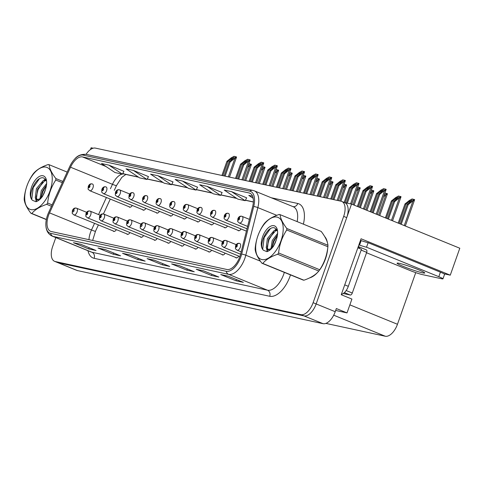 <?xml version="1.0" encoding="UTF-8"?>
<svg xmlns="http://www.w3.org/2000/svg" width="484" height="484" viewBox="0 0 484 484"><rect width="100%" height="100%" fill="white"/><g stroke="black" fill="none" stroke-linecap="round" stroke-linejoin="round"><path stroke-width="0.73" d="M335.672 310.45L347.016 312.906L351.916 299.076L341.238 294.72L361.052 238.775L450.265 275.166L459.8 248.232L351.529 204.066L344.644 202.602M55.805 237.596L52.689 246.392A14.423 7.454 -67.8 0 0 54.607 261.342L76.72 270.362A14.423 7.454 -67.8 0 0 77.367 270.562L323.058 323.675A14.423 7.454 -67.8 0 0 335.224 311.714L336.344 308.55L347.016 312.906M77.367 270.562L58.304 262.788A14.423 7.454 -67.8 0 1 57.656 262.588A14.423 7.454 -67.8 0 0 58.304 262.788L303.994 315.901A14.423 7.454 -67.8 0 0 316.161 303.934L351.529 204.066M93.164 148.207L91.107 147.765L90.478 149.544M169.775 215.525A3.848 1.984 -67.8 0 0 170.326 216.009A3.848 1.984 -67.8 0 0 173.078 214.261M196.976 221.406A3.848 1.984 -67.8 0 0 197.526 221.89A3.848 1.984 -67.8 0 0 200.279 220.141M156.175 212.585A3.848 1.984 -67.8 0 0 156.725 213.069A3.848 1.984 -67.8 0 0 159.478 211.32M142.574 209.645A3.848 1.984 -67.8 0 0 143.125 210.129A3.848 1.984 -67.8 0 0 145.878 208.38M210.576 224.346A3.848 1.984 -67.8 0 0 211.127 224.83A3.848 1.984 -67.8 0 0 213.88 223.082M224.177 227.286A3.848 1.984 -67.8 0 0 224.727 227.764A3.848 1.984 -67.8 0 0 227.48 226.022M237.777 230.227A3.848 1.984 -67.8 0 0 238.328 230.705A3.848 1.984 -67.8 0 0 241.08 228.962M183.376 218.466A3.848 1.984 -67.8 0 0 183.926 218.949A3.848 1.984 -67.8 0 0 186.679 217.201M167.488 242.659A3.848 1.984 -67.8 0 0 168.039 243.143A3.848 1.984 -67.8 0 0 170.785 241.401M153.888 239.719A3.848 1.984 -67.8 0 0 154.438 240.203A3.848 1.984 -67.8 0 0 157.185 238.461M140.287 236.779A3.848 1.984 -67.8 0 0 140.838 237.263A3.848 1.984 -67.8 0 0 143.585 235.52M194.689 248.54A3.848 1.984 -67.8 0 0 195.233 249.024A3.848 1.984 -67.8 0 0 197.986 247.282M126.687 233.839A3.848 1.984 -67.8 0 0 127.238 234.323A3.848 1.984 -67.8 0 0 129.984 232.58M208.289 251.48A3.848 1.984 -67.8 0 0 208.834 251.964A3.848 1.984 -67.8 0 0 211.587 250.222M221.89 254.421A3.848 1.984 -67.8 0 0 222.434 254.905A3.848 1.984 -67.8 0 0 225.187 253.162M235.49 257.361A3.848 1.984 -67.8 0 0 236.035 257.845A3.848 1.984 -67.8 0 0 238.787 256.103M181.089 245.6A3.848 1.984 -67.8 0 0 181.633 246.084A3.848 1.984 -67.8 0 0 184.386 244.341M128.974 206.704A3.848 1.984 -67.8 0 0 129.524 207.188A3.848 1.984 -67.8 0 0 132.277 205.44M113.087 230.898A3.848 1.984 -67.8 0 0 113.637 231.382A3.848 1.984 -67.8 0 0 116.384 229.64M415.744 272.631L397.461 324.268A14.423 7.454 112.2 0 1 385.294 336.235L325.895 323.397M450.265 275.166L443.955 273.799M319.289 270.405A23.081 11.925 -67.8 0 0 325.448 258.898A23.081 11.925 -67.8 0 0 327.674 248.467M327.378 242.52A23.081 11.925 -67.8 0 0 324.746 236.646M239.822 256.72A15.385 7.95 112.2 0 1 226.845 269.479L51.268 231.521A15.385 7.95 112.2 0 1 50.578 231.31A15.385 7.95 112.2 0 1 49.543 212.881L70.525 167.21A15.385 7.95 112.2 0 1 82.492 156.931L249.133 192.959A15.385 7.95 112.2 0 1 249.829 193.17A15.385 7.95 112.2 0 1 252.642 206.577L240.59 254.185A15.385 7.95 112.2 0 1 239.822 256.72M240.802 256.931A17.309 8.942 -67.8 0 0 241.667 254.076L253.719 206.474A17.309 8.942 -67.8 0 0 249.774 191.15L83.133 155.122A17.309 8.942 -67.8 0 0 74.596 159.151A17.309 8.942 -67.8 0 0 69.666 166.684L48.684 212.355A17.309 8.942 -67.8 0 0 45.847 223.868A17.309 8.942 -67.8 0 0 50.626 233.33L226.203 271.288A17.309 8.942 -67.8 0 0 240.802 256.931M54.607 261.342A14.423 7.454 -67.8 0 0 55.255 261.541L58.304 262.788L303.994 315.901A14.423 7.454 -67.8 0 0 316.161 303.934L346.726 217.625A14.423 7.454 -67.8 0 0 344.808 202.675L341.758 201.429A14.423 7.454 -67.8 0 0 341.111 201.229L95.421 148.11A14.423 7.454 -67.8 0 0 86.073 154.348M73.913 242.847L73.998 242.865A3.848 3.279 -77.8 0 1 73.913 242.847A3.848 3.279 -77.8 0 1 73.447 242.702L88.699 248.921L96.062 250.518L80.81 244.293L73.447 242.702M89.135 247.687L88.699 248.921M105.585 249.696L98.542 248.171A3.848 3.279 -77.8 0 1 98.464 248.153A3.848 3.279 -77.8 0 1 97.998 248.008L113.244 254.233L120.613 255.824L105.361 249.605L97.998 248.008M113.686 252.999L113.244 254.233M123.015 253.465L130.135 255.001L123.093 253.477A3.848 3.279 -77.8 0 1 123.015 253.465A3.848 3.279 -77.8 0 1 122.543 253.32L137.795 259.539L145.158 261.13L129.912 254.911L122.543 253.32M138.23 258.305L137.795 259.539M221.212 274.694L228.333 276.231L221.291 274.706A3.848 3.279 -77.8 0 1 221.212 274.694A3.848 3.279 -77.8 0 1 220.74 274.549L235.992 280.768L243.355 282.36L228.109 276.14L220.74 274.549M236.428 279.534L235.992 280.768M196.661 269.382L196.74 269.4A3.848 3.279 -77.8 0 1 196.661 269.382A3.848 3.279 -77.8 0 1 196.195 269.237L211.441 275.463L218.81 277.054L203.558 270.834L196.195 269.237M211.883 274.228L211.441 275.463M172.11 264.076L172.195 264.095A3.848 3.279 -77.8 0 1 172.11 264.076A3.848 3.279 -77.8 0 1 171.645 263.931L186.897 270.151L194.259 271.748L179.007 265.522L171.645 263.931M187.332 268.916L186.897 270.151M154.68 260.307L147.644 258.789A3.848 3.279 -77.8 0 1 147.559 258.771A3.848 3.279 -77.8 0 1 147.094 258.625L162.346 264.845L169.709 266.436L154.463 260.217L147.094 258.625M162.781 263.611L162.346 264.845M309.724 277.852A23.081 11.925 -67.8 0 0 318.109 271.845M55.255 261.541L300.945 314.654A14.423 7.454 -67.8 0 0 313.112 302.694L343.676 216.378A14.423 7.454 -67.8 0 0 341.758 201.429M148.479 176.612L133.396 170.428L126.034 168.837L139.592 177.87L146.954 179.461L148.497 176.587M123.934 171.306L108.852 165.123L101.483 163.531L115.041 172.564L122.41 174.155L123.946 171.282M222.132 192.535L207.049 186.352L199.68 184.761L213.238 193.794L220.607 195.385L222.144 192.511M246.677 197.841L231.594 191.658L224.231 190.067L237.789 199.099L245.152 200.691L246.695 197.817M252.581 196.195L248.782 195.373L253.174 198.301M173.03 181.923L157.947 175.734L150.584 174.143L164.143 183.176L171.505 184.767L173.048 181.893M182.498 181.046L175.129 179.449L188.693 188.482L196.056 190.079L197.593 187.199L182.498 181.046L196.056 190.079M207.049 186.352L220.607 195.385M231.594 191.658L245.152 200.691M157.947 175.734L171.505 184.767M133.396 170.428L146.954 179.461M108.852 165.123L122.41 174.155M222.894 175.674L227.91 161.517L231.872 158.328L234.111 157.482M92.045 183.896A2.402 2.039 97.5 0 0 91.827 183.853A2.402 2.039 97.5 0 0 89.607 185.463A1.204 0.623 -67.8 0 0 88.62 186.461A1.204 0.623 -67.8 0 0 88.832 187.725A1.204 0.623 -67.8 0 0 89.843 186.727A1.204 0.623 -67.8 0 0 89.655 185.469L89.401 186.146M89.413 186.152L89.05 187.042L88.983 186.54L89.607 185.463M89.655 185.469A2.402 2.057 -73 0 1 92.269 183.95A2.402 2.057 -73 0 1 92.42 184.005A3.606 1.863 112.2 0 1 92.498 184.035A3.606 1.863 112.2 0 1 92.976 187.768A3.606 1.863 112.2 0 1 89.776 190.714C87.646 188.494 88.088 190.581 88.257 186.437C89.026 184.525 90.212 183.666 91.827 183.853M92.269 183.95L92.577 184.071M221.914 175.462L226.929 161.305L231.195 157.875L234.038 156.308L236.585 157.01L234.77 158.716L234.389 158.564L235.817 156.695M229.489 177.096L236.585 157.01M225.102 176.152L230.118 161.995L234.389 158.564M230.118 161.995L229.138 161.777L224.122 175.934M234.008 157.239L233.1 158.595L229.138 161.777M227.91 161.517L226.929 161.305M248.546 164.633L248.964 164.85M76.151 208.096A2.402 2.039 97.5 0 0 75.934 208.053A2.402 2.039 97.5 0 0 73.713 209.657A1.204 0.623 -67.8 0 0 72.727 210.661A1.204 0.623 -67.8 0 0 72.939 211.925A1.204 0.623 -67.8 0 0 73.955 210.927A1.204 0.623 -67.8 0 0 73.768 209.669L73.514 210.346M73.489 210.34L73.713 209.657M73.768 209.669A2.402 2.057 -73 0 1 76.375 208.15A2.402 2.057 -73 0 1 76.526 208.205A3.606 1.863 112.2 0 1 76.611 208.229A3.606 1.863 112.2 0 1 77.089 211.968A3.606 1.863 112.2 0 1 73.883 214.908C71.759 212.688 72.201 214.775 72.37 210.637C73.132 208.725 74.324 207.86 75.934 208.053M76.375 208.15L86.642 212.325L76.69 208.265M247.626 167.222L251.444 164.372L245.709 180.605M248.867 164.602L247.953 165.958M249.242 165.927L250.67 164.058L248.879 163.683M250.67 164.058L251.444 164.372M236.494 178.614L241.51 164.457L245.473 161.269L247.711 160.422M105.645 186.836A2.402 2.039 97.5 0 0 105.427 186.794A2.402 2.039 97.5 0 0 103.207 188.403A1.204 0.623 -67.8 0 0 102.221 189.401A1.204 0.623 -67.8 0 0 102.433 190.666A1.204 0.623 -67.8 0 0 103.443 189.667A1.204 0.623 -67.8 0 0 103.255 188.409L102.65 189.982L103.207 188.403M103.255 188.409A2.402 2.057 -73 0 1 105.869 186.891A2.402 2.057 -73 0 1 106.014 186.945A3.606 1.863 112.2 0 1 106.099 186.975A3.606 1.863 112.2 0 1 106.577 190.708A3.606 1.863 112.2 0 1 103.376 193.654C101.247 191.434 101.688 193.521 101.858 189.377C102.626 187.465 103.812 186.606 105.427 186.794M105.869 186.891L106.177 187.012M235.514 178.396L240.53 164.245L244.795 160.815L247.639 159.248L250.186 159.95L248.371 161.656L247.989 161.505L249.417 159.635M243.089 180.036L250.186 159.95M238.703 179.092L243.718 164.935L247.989 161.505M243.718 164.935L242.738 164.717L237.723 178.874M247.608 160.18L246.701 161.535L242.738 164.717M241.51 164.457L240.53 164.245M250.095 181.554L255.11 167.397L259.073 164.209L261.312 163.362M119.245 189.776A2.402 2.039 97.5 0 0 119.028 189.734A2.402 2.039 97.5 0 0 116.807 191.343A1.204 0.623 -67.8 0 0 115.815 192.342A1.204 0.623 -67.8 0 0 116.033 193.606A1.204 0.623 -67.8 0 0 117.043 192.608A1.204 0.623 -67.8 0 0 116.856 191.349L116.251 192.922L116.807 191.343M116.856 191.349A2.402 2.057 -73 0 1 119.469 189.831A2.402 2.057 -73 0 1 119.615 189.885A3.606 1.863 112.2 0 1 119.699 189.916A3.606 1.863 112.2 0 1 120.177 193.648A3.606 1.863 112.2 0 1 116.977 196.595C114.847 194.374 115.289 196.462 115.458 192.317C116.227 190.406 117.412 189.547 119.028 189.734M129.73 194.011L119.778 189.952M249.115 181.337L254.13 167.186L258.396 163.755L261.239 162.188L263.786 162.89L261.971 164.596L261.59 164.445L263.018 162.576M256.689 182.976L263.786 162.89M252.303 182.032L257.319 167.875L261.59 164.445M257.319 167.875L256.339 167.658L251.323 181.815M261.209 163.12L260.301 164.475L256.339 167.658M255.11 167.397L254.13 167.186M263.695 184.495L268.711 170.338L272.673 167.149L274.912 166.302M132.846 192.717A2.402 2.039 97.5 0 0 132.628 192.674A2.402 2.039 97.5 0 0 130.408 194.284A1.204 0.623 -67.8 0 0 129.416 195.282A1.204 0.623 -67.8 0 0 129.633 196.546A1.204 0.623 -67.8 0 0 130.644 195.548A1.204 0.623 -67.8 0 0 130.456 194.29L130.202 194.967L130.408 194.284M130.214 194.967L129.851 195.863L130.244 194.985M130.456 194.29A2.402 2.057 -73 0 1 133.07 192.771A2.402 2.057 -73 0 1 133.215 192.826A3.606 1.863 112.2 0 1 133.3 192.856A3.606 1.863 112.2 0 1 133.778 196.589A3.606 1.863 112.2 0 1 130.577 199.535C128.448 197.309 128.889 199.402 129.059 195.258C129.827 193.346 131.013 192.487 132.628 192.674M133.07 192.771L133.378 192.892M262.715 184.277L267.731 170.126L271.996 166.696L274.839 165.129L277.386 165.831L275.571 167.537L275.19 167.385L276.618 165.516M270.29 185.917L277.386 165.831M265.904 184.973L270.919 170.816L275.19 167.385M270.919 170.816L269.939 170.598L264.923 184.755M274.809 166.06L273.902 167.416L269.939 170.598M268.711 170.338L267.731 170.126M262.147 167.573L262.564 167.785M89.752 211.036A2.402 2.039 97.5 0 0 89.534 210.994A2.402 2.039 97.5 0 0 87.314 212.597A1.204 0.623 -67.8 0 0 86.327 213.601A1.204 0.623 -67.8 0 0 86.539 214.866A1.204 0.623 -67.8 0 0 87.556 213.868A1.204 0.623 -67.8 0 0 87.368 212.609L86.763 214.176L87.314 212.597M87.368 212.609A2.402 2.057 -73 0 1 89.976 211.091A2.402 2.057 -73 0 1 90.127 211.139A3.606 1.863 112.2 0 1 90.212 211.169A3.606 1.863 112.2 0 1 90.689 214.908A3.606 1.863 112.2 0 1 87.483 217.848C85.359 215.628 85.801 217.715 85.97 213.577C86.733 211.665 87.925 210.8 89.534 210.994M89.976 211.091L100.242 215.265L90.29 211.206M261.227 170.162L265.044 167.313L259.309 183.545M262.467 167.543L261.554 168.898M262.842 168.868L264.27 166.998L262.479 166.623M264.27 166.998L265.044 167.313M275.747 170.513L276.164 170.725M103.352 213.976A2.402 2.039 97.5 0 0 103.134 213.934A2.402 2.039 97.5 0 0 100.914 215.537A1.204 0.623 -67.8 0 0 99.928 216.542A1.204 0.623 -67.8 0 0 100.14 217.806A1.204 0.623 -67.8 0 0 101.156 216.808A1.204 0.623 -67.8 0 0 100.968 215.549L100.714 216.227L100.914 215.537M100.726 216.227L100.363 217.116L100.751 216.245M100.968 215.549A2.402 2.057 -73 0 1 103.576 214.031A2.402 2.057 -73 0 1 103.727 214.079A3.606 1.863 112.2 0 1 103.812 214.109A3.606 1.863 112.2 0 1 104.29 217.848A3.606 1.863 112.2 0 1 101.083 220.789C98.96 218.568 99.401 220.656 99.571 216.517C100.333 214.606 101.525 213.74 103.134 213.934M103.576 214.031L113.843 218.205L103.891 214.146M274.827 173.103L278.645 170.253L272.909 186.485M276.068 170.483L275.154 171.838M276.443 171.808L277.87 169.938L276.08 169.563M277.87 169.938L278.645 170.253M289.347 173.453L289.765 173.665M116.953 216.917A2.402 2.039 97.5 0 0 116.735 216.874A2.402 2.039 97.5 0 0 114.514 218.478A1.204 0.623 -67.8 0 0 113.528 219.482A1.204 0.623 -67.8 0 0 113.74 220.746A1.204 0.623 -67.8 0 0 114.756 219.748A1.204 0.623 -67.8 0 0 114.569 218.49L113.964 220.057L114.514 218.478M114.569 218.49A2.402 2.057 -73 0 1 117.176 216.971A2.402 2.057 -73 0 1 117.328 217.02A3.606 1.863 112.2 0 1 117.412 217.05A3.606 1.863 112.2 0 1 117.89 220.789A3.606 1.863 112.2 0 1 114.684 223.729C112.56 221.509 113.002 223.596 113.171 219.458C113.934 217.546 115.125 216.681 116.735 216.874M117.176 216.971L127.443 221.146L117.491 217.086M288.428 176.043L292.245 173.193L286.51 189.425M289.668 173.423L288.754 174.778M290.043 174.748L291.471 172.879L289.68 172.504M291.471 172.879L292.245 173.193M302.948 176.394L303.365 176.606M130.553 219.857A2.402 2.039 97.5 0 0 130.335 219.815A2.402 2.039 97.5 0 0 128.115 221.418A1.204 0.623 -67.8 0 0 127.129 222.422A1.204 0.623 -67.8 0 0 127.34 223.687A1.204 0.623 -67.8 0 0 128.357 222.688A1.204 0.623 -67.8 0 0 128.169 221.43L127.558 222.997L128.115 221.418M128.169 221.43A2.402 2.057 -73 0 1 130.777 219.911A2.402 2.057 -73 0 1 130.928 219.96A3.606 1.863 112.2 0 1 131.013 219.99A3.606 1.863 112.2 0 1 131.491 223.729A3.606 1.863 112.2 0 1 128.284 226.669C126.161 224.449 126.602 226.536 126.772 222.398C127.534 220.486 128.726 219.621 130.335 219.815M141.038 224.086L131.091 220.026M302.028 178.983L305.846 176.134L300.11 192.366M303.268 176.364L302.355 177.719M303.643 177.688L305.071 175.819L303.28 175.444M305.071 175.819L305.846 176.134M422.532 272.831A14.665 1.137 -160.5 0 0 424.734 272.988A14.665 1.137 -160.5 0 0 414.988 268.372A14.665 1.137 -160.5 0 0 399.276 263.344A14.665 1.137 -160.5 0 0 397.08 263.193A14.665 1.137 -160.5 0 0 406.82 267.803A14.665 1.137 -160.5 0 0 422.532 272.831M360.501 240.33L361.149 240.596A9.62 0.744 -160.5 0 0 368.13 242.69L366.527 247.209L438.813 276.697A9.62 0.744 19.5 0 1 442.969 278.844A9.62 0.744 19.5 0 1 441.523 278.742L422.375 274.603A9.62 0.744 19.5 0 1 409.845 270.435L366.545 252.769M366.527 247.209A9.62 0.744 19.5 0 1 359.551 245.116L358.898 244.85M368.13 242.69L440.41 272.177A9.62 0.744 19.5 0 1 444.566 274.325L442.969 278.844M341.383 294.308A9.62 4.967 -67.8 0 0 348.311 286.328L361.433 249.272L357.851 247.808M358.511 245.957A9.62 4.967 -67.8 0 0 359.848 248.625M361.149 240.596L359.551 245.116M327.299 250.821A22.839 11.797 112.2 0 1 325.327 258.873A22.839 11.797 112.2 0 1 320.862 267.954M315.417 274.349A22.839 11.797 112.2 0 1 311.145 277.126M325.49 237.971A22.839 11.797 112.2 0 1 326.688 240.53M359.303 248.008A2.402 1.24 -67.8 0 0 358.747 246.749A2.402 1.24 -67.8 0 0 358.704 246.737M343.265 293.51L350.259 295.022A2.402 1.24 -67.8 0 0 352.285 293.026L366.69 252.352A2.402 1.24 -67.8 0 0 366.37 249.865A2.402 1.24 -67.8 0 0 366.261 249.829L358.844 246.804M276.963 217.074A22.603 11.677 -67.8 0 0 257.899 235.817A22.603 11.677 -67.8 0 0 261.917 259.551A22.603 11.677 -67.8 0 0 280.98 240.808A22.603 11.677 -67.8 0 0 276.963 217.074M279.625 214.539A25.967 13.413 -67.8 0 0 279.183 214.454C272.353 216.772 267.386 219.827 264.288 223.62A25.967 13.413 -67.8 0 0 263.363 224.909C258.807 231.806 256.09 239.471 255.219 247.917A25.967 13.413 -67.8 0 0 255.159 249.393C255.576 253.271 257.821 257.887 261.911 263.236A25.967 13.413 -67.8 0 0 262.34 263.344A25.967 13.413 -67.8 0 0 262.776 263.423L303.922 280.206C310.71 277.919 315.677 274.864 318.817 271.046A25.967 13.413 -67.8 0 0 319.743 269.751C324.31 262.818 327.027 255.147 327.886 246.749A25.967 13.413 -67.8 0 0 327.946 245.267C327.547 241.425 325.302 236.815 321.195 231.425L280.054 214.642A25.967 13.413 -67.8 0 0 279.625 214.539M261.911 263.236L303.051 280.018A25.967 13.413 -67.8 0 0 303.48 280.127A25.967 13.413 -67.8 0 0 303.922 280.206M276.945 229.809L274.162 230.535L267.38 238.545L266.212 247.772L268.124 249.599L271.016 248.655L272.625 247.391M277.61 233.391L272.226 240.524L270.895 249.26M277.459 235.055L273.436 241.014L271.857 248.02M277.253 230.378L275.372 231.031L268.596 239.042L267.422 248.268L268.529 249.762M267.706 249.478L269.334 250.089M273.914 225.683A13.437 6.939 -67.8 0 0 263.09 235.502A13.437 6.939 -67.8 0 0 263.629 250.343L266.914 251.656C269.237 250.972 271.47 249.115 273.611 246.072L276.394 239.519A13.437 6.939 -67.8 0 0 277.362 229.973A13.437 6.939 -67.8 0 0 273.914 225.683M277.544 231.098L274.743 227.958C267.132 224.969 257.682 246.544 263.629 250.343M276.394 239.519C274.997 244.118 273.206 247.167 271.016 248.655L271.24 248.51M327.886 246.749L286.746 229.967A25.967 13.413 -67.8 0 0 286.8 228.484L327.946 245.267M318.817 271.046L277.677 254.263A25.967 13.413 -67.8 0 0 278.602 252.969L319.743 269.751M277.677 254.263C270.883 256.55 265.922 259.606 262.776 263.423M286.746 229.967C282.19 236.864 279.474 244.529 278.602 252.969M280.054 214.642C280.448 218.484 282.698 223.1 286.8 228.484M277.405 235.448L273.865 241.516L272.123 247.772M276.757 229.525L276.285 229.846M273.769 232.072L269.025 239.544L267.144 247.27M267.174 249.163L267.652 251.408M270.253 228.817L264.179 237.565L262.721 249.163M276.424 229.101L274.882 230.209M266.539 248.425L267.216 251.565M46.004 167.137A22.603 11.677 -67.8 0 0 26.941 185.886A22.603 11.677 -67.8 0 0 30.958 209.62A22.603 11.677 -67.8 0 0 50.015 190.871A22.603 11.677 -67.8 0 0 46.004 167.137M67.185 172.092L49.09 164.711A25.967 13.413 -67.8 0 0 48.66 164.602A25.967 13.413 -67.8 0 0 48.225 164.524C41.394 166.841 36.427 169.89 33.329 173.689A25.967 13.413 -67.8 0 0 32.404 174.978C27.848 181.875 25.132 189.54 24.254 197.98A25.967 13.413 -67.8 0 0 24.2 199.462C24.611 203.341 26.862 207.957 30.952 213.305A25.967 13.413 -67.8 0 0 31.381 213.414A25.967 13.413 -67.8 0 0 31.817 213.492L46.361 219.427M45.986 179.879L43.203 180.605L36.421 188.615L35.253 197.841L37.165 199.668L40.057 198.718L41.666 197.46M46.652 183.46L41.267 190.593L39.93 199.323M46.5 185.124L42.477 191.083L40.898 198.089M46.295 180.447L44.413 181.101L37.631 189.111L36.463 198.331L37.571 199.832M36.748 199.541L38.375 200.158M42.949 175.752A13.437 6.939 -67.8 0 0 32.132 185.572A13.437 6.939 -67.8 0 0 32.67 200.412L35.949 201.719C38.278 201.042 40.511 199.184 42.652 196.141L45.435 189.589A13.437 6.939 -67.8 0 0 46.404 180.042A13.437 6.939 -67.8 0 0 42.949 175.752M46.585 181.167L43.778 178.027C36.173 175.039 26.723 196.613 32.67 200.412M45.435 189.589C44.038 194.187 42.247 197.23 40.057 198.718L40.275 198.579M46.331 219.579L30.952 213.305M62.315 182.698L55.787 180.036A25.967 13.413 -67.8 0 0 55.841 178.554L62.896 181.433M51.479 206.275L46.712 204.327A25.967 13.413 -67.8 0 0 47.638 203.038L52.127 204.871M46.712 204.327C39.924 206.62 34.957 209.675 31.817 213.492M55.787 180.036C51.231 186.927 48.515 194.598 47.638 203.038M49.09 164.711C49.489 168.553 51.74 173.169 55.841 178.554M46.446 185.517L42.907 191.585L41.164 197.835M45.798 179.594L45.327 179.915M42.804 182.141L38.067 189.607L36.185 197.339M36.215 199.233L36.693 201.471M39.289 178.886L33.221 187.635L31.762 199.233M45.466 179.171L43.923 180.278M35.574 198.494L36.258 201.634M277.296 187.435L282.311 173.278L286.274 170.09L288.512 169.243M146.446 195.657A2.402 2.039 97.5 0 0 146.228 195.615A2.402 2.039 97.5 0 0 144.008 197.224A1.204 0.623 -67.8 0 0 143.016 198.222A1.204 0.623 -67.8 0 0 143.234 199.487A1.204 0.623 -67.8 0 0 144.244 198.488A1.204 0.623 -67.8 0 0 144.057 197.23L143.452 198.803L144.008 197.224M144.057 197.23A2.402 2.057 -73 0 1 146.67 195.711A2.402 2.057 -73 0 1 146.815 195.766A3.606 1.863 112.2 0 1 146.9 195.796A3.606 1.863 112.2 0 1 147.378 199.529A3.606 1.863 112.2 0 1 144.178 202.475C142.048 200.249 142.49 202.342 142.659 198.198C143.427 196.286 144.613 195.427 146.228 195.615M146.67 195.711L146.979 195.832M276.316 187.217L281.331 173.066L285.596 169.636L288.44 168.069L290.987 168.771L289.172 170.477L288.791 170.326L290.219 168.456M283.89 188.857L290.987 168.771M279.504 187.913L284.519 173.756L288.791 170.326M284.519 173.756L283.539 173.538L278.524 187.695M288.41 169.001L287.502 170.356L283.539 173.538M282.311 173.278L281.331 173.066M290.896 190.375L295.912 176.218L299.874 173.03L302.113 172.183M160.047 198.597A2.402 2.039 97.5 0 0 159.829 198.555A2.402 2.039 97.5 0 0 157.609 200.164A1.204 0.623 -67.8 0 0 156.616 201.162A1.204 0.623 -67.8 0 0 156.834 202.427A1.204 0.623 -67.8 0 0 157.844 201.429A1.204 0.623 -67.8 0 0 157.657 200.17L157.403 200.848M157.415 200.848L157.052 201.743L156.985 201.241L157.609 200.164M157.657 200.17A2.402 2.057 -73 0 1 160.264 198.652A2.402 2.057 -73 0 1 160.416 198.706A3.606 1.863 112.2 0 1 160.5 198.736A3.606 1.863 112.2 0 1 160.978 202.469A3.606 1.863 112.2 0 1 157.778 205.416C155.648 203.189 156.09 205.283 156.259 201.138C157.028 199.226 158.214 198.367 159.829 198.555M160.264 198.652L160.579 198.773M289.916 190.158L294.931 176.007L299.197 172.576L302.04 171.009L304.587 171.711L302.772 173.417L302.391 173.266L303.819 171.397M297.491 191.797L304.587 171.711M293.104 190.853L298.12 176.696L302.391 173.266M298.12 176.696L297.14 176.478L292.124 190.636M302.01 171.941L301.102 173.296L297.14 176.478M295.912 176.218L294.931 176.007M304.497 193.316L309.512 179.159L313.475 175.97L315.713 175.123M173.647 201.538A2.402 2.039 97.5 0 0 173.429 201.495A2.402 2.039 97.5 0 0 171.209 203.105A1.204 0.623 -67.8 0 0 170.217 204.103A1.204 0.623 -67.8 0 0 170.435 205.367A1.204 0.623 -67.8 0 0 171.445 204.369A1.204 0.623 -67.8 0 0 171.257 203.111L170.652 204.684L171.209 203.105M171.257 203.111A2.402 2.057 -73 0 1 173.865 201.592A2.402 2.057 -73 0 1 174.016 201.647A3.606 1.863 112.2 0 1 174.101 201.677A3.606 1.863 112.2 0 1 174.579 205.41A3.606 1.863 112.2 0 1 171.378 208.356C169.249 206.13 169.69 208.223 169.86 204.079C170.628 202.167 171.814 201.308 173.429 201.495M173.865 201.592L174.179 201.713M303.516 193.098L308.532 178.947L312.797 175.517L315.641 173.95L318.188 174.651L316.373 176.357L315.991 176.206L317.419 174.337M311.091 194.737L318.188 174.651M306.705 193.794L311.72 179.637L315.991 176.206M311.72 179.637L310.74 179.419L305.725 193.576M315.61 174.881L314.703 176.237L310.74 179.419M309.512 179.159L308.532 178.947M316.548 179.334L316.966 179.546M144.153 222.797A2.402 2.039 97.5 0 0 143.936 222.755A2.402 2.039 97.5 0 0 141.715 224.358A1.204 0.623 -67.8 0 0 140.729 225.362A1.204 0.623 -67.8 0 0 140.941 226.627A1.204 0.623 -67.8 0 0 141.957 225.629A1.204 0.623 -67.8 0 0 141.77 224.37L141.516 225.048M141.491 225.042L141.715 224.358M141.77 224.37A2.402 2.057 -73 0 1 144.377 222.852A2.402 2.057 -73 0 1 144.528 222.9A3.606 1.863 112.2 0 1 144.613 222.93A3.606 1.863 112.2 0 1 145.091 226.669A3.606 1.863 112.2 0 1 141.885 229.61C139.761 227.389 140.203 229.476 140.372 225.338C141.134 223.427 142.326 222.561 143.936 222.755M144.377 222.852L154.644 227.026L144.692 222.967M315.629 181.923L319.446 179.074L313.711 195.306M316.869 179.304L315.955 180.659M317.244 180.629L318.672 178.759L316.881 178.384M318.672 178.759L319.446 179.074M330.149 182.274L330.566 182.486M157.754 225.738A2.402 2.039 97.5 0 0 157.536 225.695A2.402 2.039 97.5 0 0 155.316 227.298A1.204 0.623 -67.8 0 0 154.329 228.303A1.204 0.623 -67.8 0 0 154.541 229.567A1.204 0.623 -67.8 0 0 155.558 228.569A1.204 0.623 -67.8 0 0 155.37 227.311L154.759 228.878L155.316 227.298M155.37 227.311A2.402 2.057 -73 0 1 157.978 225.792A2.402 2.057 -73 0 1 158.129 225.84A3.606 1.863 112.2 0 1 158.214 225.871A3.606 1.863 112.2 0 1 158.691 229.61A3.606 1.863 112.2 0 1 155.485 232.55C153.361 230.33 153.803 232.417 153.972 228.279C154.735 226.367 155.927 225.502 157.536 225.695M157.978 225.792L168.244 229.967L158.292 225.907M329.229 184.864L333.046 182.014L327.311 198.246M330.469 182.244L329.556 183.599M330.844 183.569L332.272 181.7L330.481 181.325M332.272 181.7L333.046 182.014M343.749 185.215L344.166 185.426M171.354 228.678A2.402 2.039 97.5 0 0 171.136 228.636A2.402 2.039 97.5 0 0 168.916 230.239A1.204 0.623 -67.8 0 0 167.93 231.243A1.204 0.623 -67.8 0 0 168.142 232.501A1.204 0.623 -67.8 0 0 169.158 231.509A1.204 0.623 -67.8 0 0 168.97 230.251L168.716 230.928L168.916 230.239M168.728 230.928L168.359 231.818L168.753 230.947M168.97 230.251A2.402 2.057 -73 0 1 171.578 228.732A2.402 2.057 -73 0 1 171.729 228.781A3.606 1.863 112.2 0 1 171.814 228.811A3.606 1.863 112.2 0 1 172.292 232.55A3.606 1.863 112.2 0 1 169.085 235.49C166.962 233.27 167.403 235.357 167.573 231.219C168.335 229.307 169.527 228.442 171.136 228.636M171.578 228.732L181.845 232.907L171.893 228.847M342.829 187.804L346.647 184.955L340.911 201.187M344.07 185.184L343.156 186.54M344.445 186.509L345.872 184.64L344.082 184.265M345.872 184.64L346.647 184.955M318.097 196.256L323.112 182.099L327.075 178.911L329.314 178.064M187.248 204.478A2.402 2.039 97.5 0 0 187.03 204.436A2.402 2.039 97.5 0 0 184.809 206.045A1.204 0.623 -67.8 0 0 183.817 207.043A1.204 0.623 -67.8 0 0 184.035 208.308A1.204 0.623 -67.8 0 0 185.045 207.309A1.204 0.623 -67.8 0 0 184.858 206.051L184.253 207.624L184.809 206.045M184.858 206.051A2.402 2.057 -73 0 1 187.465 204.532A2.402 2.057 -73 0 1 187.617 204.587A3.606 1.863 112.2 0 1 187.701 204.617A3.606 1.863 112.2 0 1 188.179 208.35A3.606 1.863 112.2 0 1 184.979 211.296C182.849 209.07 183.291 211.163 183.46 207.019C184.229 205.107 185.414 204.248 187.03 204.436M197.732 208.713L187.78 204.653M317.117 196.038L322.132 181.881L326.397 178.457L329.241 176.89L331.788 177.592L329.973 179.298L329.592 179.147L331.02 177.277M324.691 197.678L331.788 177.592M320.305 196.734L325.321 182.577L329.592 179.147M325.321 182.577L324.341 182.359L319.325 196.516M329.211 177.822L328.303 179.177L324.341 182.359M323.112 182.099L322.132 181.881M331.697 199.196L336.713 185.039L340.675 181.851L342.914 181.004M200.848 207.418A2.402 2.039 97.5 0 0 200.63 207.376A2.402 2.039 97.5 0 0 198.41 208.985A1.204 0.623 -67.8 0 0 197.418 209.983A1.204 0.623 -67.8 0 0 197.635 211.248A1.204 0.623 -67.8 0 0 198.646 210.25A1.204 0.623 -67.8 0 0 198.458 208.991L198.204 209.669L198.41 208.985M198.216 209.669L197.853 210.564L198.246 209.687M198.458 208.991A2.402 2.057 -73 0 1 201.066 207.473A2.402 2.057 -73 0 1 201.217 207.527A3.606 1.863 112.2 0 1 201.302 207.557A3.606 1.863 112.2 0 1 201.78 211.29A3.606 1.863 112.2 0 1 198.579 214.237C196.45 212.01 196.891 214.103 197.061 209.959C197.829 208.047 199.015 207.188 200.63 207.376M201.066 207.473L201.38 207.594M330.717 198.978L335.733 184.821L339.998 181.397L342.841 179.83L345.388 180.532L343.573 182.238L343.192 182.087L344.62 180.217M338.292 200.618L345.388 180.532M333.906 199.674L338.921 185.517L343.192 182.087M338.921 185.517L337.941 185.299L332.925 199.456M342.811 180.762L341.904 182.117L337.941 185.299M336.713 185.039L335.733 184.821M345.104 202.675L350.313 187.98L354.276 184.791L356.508 183.944M214.448 210.358A2.402 2.039 97.5 0 0 214.231 210.316A2.402 2.039 97.5 0 0 212.01 211.925A1.204 0.623 -67.8 0 0 211.018 212.924A1.204 0.623 -67.8 0 0 211.236 214.188A1.204 0.623 -67.8 0 0 212.246 213.19A1.204 0.623 -67.8 0 0 212.059 211.931L211.454 213.504L212.01 211.925M212.059 211.931A2.402 2.057 -73 0 1 214.666 210.413A2.402 2.057 -73 0 1 214.817 210.467A3.606 1.863 112.2 0 1 214.902 210.498A3.606 1.863 112.2 0 1 215.38 214.231A3.606 1.863 112.2 0 1 212.18 217.177C210.05 214.95 210.492 217.044 210.661 212.899C211.429 210.988 212.615 210.129 214.231 210.316M214.666 210.413L214.981 210.534M344.148 202.403L349.333 187.762L353.598 184.337L356.442 182.77L358.989 183.472L357.174 185.178L356.793 185.027L358.221 183.158M351.693 204.133L358.989 183.472M347.318 203.153L352.521 188.457L356.793 185.027M352.521 188.457L351.541 188.24L346.332 202.941M356.412 183.702L355.504 185.057L351.541 188.24M350.313 187.98L349.333 187.762M358.281 206.819L363.914 190.92L367.876 187.732L370.109 186.884M228.049 213.299A2.402 2.039 97.5 0 0 227.831 213.256A2.402 2.039 97.5 0 0 225.611 214.866A1.204 0.623 -67.8 0 0 224.618 215.864A1.204 0.623 -67.8 0 0 224.836 217.128A1.204 0.623 -67.8 0 0 225.846 216.13A1.204 0.623 -67.8 0 0 225.659 214.872L225.405 215.549M225.417 215.549L225.054 216.445L224.987 215.943L225.611 214.866M225.659 214.872A2.402 2.057 -73 0 1 228.267 213.353A2.402 2.057 -73 0 1 228.418 213.408A3.606 1.863 112.2 0 1 228.502 213.438A3.606 1.863 112.2 0 1 228.98 217.171A3.606 1.863 112.2 0 1 225.78 220.117C223.65 217.891 224.092 219.984 224.261 215.84C225.03 213.928 226.216 213.069 227.831 213.256M228.267 213.353L228.581 213.474M357.355 206.444L362.933 190.702L367.199 187.278L370.042 185.711L372.589 186.413L370.774 188.119L370.393 187.967L371.821 186.098M364.482 209.348L372.589 186.413M360.362 207.666L366.122 191.398L370.393 187.967M366.122 191.398L365.142 191.18L359.437 207.291M370.012 186.642L369.104 187.998L365.142 191.18M363.914 190.92L362.933 190.702M371.077 212.04L377.514 193.86L381.477 190.672L383.709 189.825M241.649 216.239A2.402 2.039 97.5 0 0 241.431 216.197A2.402 2.039 97.5 0 0 239.205 217.806A1.204 0.623 -67.8 0 0 238.219 218.804A1.204 0.623 -67.8 0 0 238.437 220.069A1.204 0.623 -67.8 0 0 239.447 219.071A1.204 0.623 -67.8 0 0 239.259 217.812L238.654 219.385L239.205 217.806M239.259 217.812A2.402 2.057 -73 0 1 241.867 216.294A2.402 2.057 -73 0 1 242.018 216.348A3.606 1.863 112.2 0 1 242.103 216.378A3.606 1.863 112.2 0 1 242.581 220.111A3.606 1.863 112.2 0 1 239.38 223.057C237.251 220.831 237.692 222.924 237.862 218.78C238.63 216.868 239.816 216.009 241.431 216.197M249.405 219.361L242.181 216.415M370.151 211.659L376.534 193.642L380.799 190.218L383.643 188.651L386.19 189.353L384.375 191.059L383.994 190.908L385.415 189.038M377.278 214.569L386.19 189.353M373.152 212.887L379.722 194.338L383.994 190.908M379.722 194.338L378.742 194.12L372.226 212.512M383.612 189.583L382.705 190.938L378.742 194.12M377.514 193.86L376.534 193.642M357.349 188.155L357.767 188.367M184.955 231.618A2.402 2.039 97.5 0 0 184.737 231.576A2.402 2.039 97.5 0 0 182.516 233.179A1.204 0.623 -67.8 0 0 181.53 234.183A1.204 0.623 -67.8 0 0 181.742 235.442A1.204 0.623 -67.8 0 0 182.758 234.45A1.204 0.623 -67.8 0 0 182.571 233.191L181.96 234.758L182.516 233.179M182.571 233.191A2.402 2.057 -73 0 1 185.178 231.673A2.402 2.057 -73 0 1 185.33 231.721A3.606 1.863 112.2 0 1 185.414 231.751A3.606 1.863 112.2 0 1 185.892 235.49A3.606 1.863 112.2 0 1 182.686 238.43C180.562 236.21 181.004 238.297 181.167 234.159C181.936 232.247 183.127 231.382 184.737 231.576M185.178 231.673L195.445 235.847L185.493 231.788M356.43 190.744L360.247 187.895L354.155 205.137M357.67 188.125L356.756 189.48M358.045 189.45L359.473 187.58L357.682 187.205M359.473 187.58L360.247 187.895M370.95 191.095L371.367 191.307M198.555 234.558A2.402 2.039 97.5 0 0 198.337 234.516A2.402 2.039 97.5 0 0 196.117 236.119A1.204 0.623 -67.8 0 0 195.131 237.124A1.204 0.623 -67.8 0 0 195.342 238.382A1.204 0.623 -67.8 0 0 196.359 237.39A1.204 0.623 -67.8 0 0 196.171 236.131L195.56 237.698L196.117 236.119M196.171 236.131A2.402 2.057 -73 0 1 198.779 234.613A2.402 2.057 -73 0 1 198.93 234.661A3.606 1.863 112.2 0 1 199.015 234.692A3.606 1.863 112.2 0 1 199.493 238.43A3.606 1.863 112.2 0 1 196.286 241.371C194.163 239.15 194.604 241.238 194.768 237.099C195.536 235.188 196.728 234.323 198.337 234.516M209.04 238.787L199.093 234.728M370.03 193.685L373.848 190.835L366.945 210.352M371.27 191.065L370.357 192.42M371.645 192.39L373.073 190.521L371.282 190.145M373.073 190.521L373.848 190.835M384.55 194.036L384.968 194.247M212.155 237.499A2.402 2.039 97.5 0 0 211.938 237.456A2.402 2.039 97.5 0 0 209.717 239.06A1.204 0.623 -67.8 0 0 208.731 240.064A1.204 0.623 -67.8 0 0 208.943 241.322A1.204 0.623 -67.8 0 0 209.959 240.33A1.204 0.623 -67.8 0 0 209.772 239.072L209.161 240.639L209.717 239.06M209.772 239.072A2.402 2.057 -73 0 1 212.379 237.553A2.402 2.057 -73 0 1 212.53 237.602A3.606 1.863 112.2 0 1 212.615 237.632A3.606 1.863 112.2 0 1 213.093 241.371A3.606 1.863 112.2 0 1 209.887 244.311C207.763 242.091 208.205 244.178 208.368 240.04C209.136 238.128 210.328 237.263 211.938 237.456M212.379 237.553L222.646 241.728L212.694 237.668M383.63 196.625L387.448 193.775L379.74 215.574M384.871 194.005L383.957 195.361M385.246 195.33L386.674 193.461L384.883 193.086M386.674 193.461L387.448 193.775M386.335 218.26L392.367 201.223L396.329 198.035L398.568 197.188M225.756 240.439A2.402 2.039 97.5 0 0 225.538 240.397A2.402 2.039 97.5 0 0 223.318 242A1.204 0.623 -67.8 0 0 222.331 243.004A1.204 0.623 -67.8 0 0 222.543 244.263A1.204 0.623 -67.8 0 0 223.56 243.27A1.204 0.623 -67.8 0 0 223.372 242.012L222.761 243.579L223.318 242M223.372 242.012A2.402 2.057 -73 0 1 225.98 240.494A2.402 2.057 -73 0 1 226.131 240.542A3.606 1.863 112.2 0 1 226.216 240.572A3.606 1.863 112.2 0 1 226.694 244.311A3.606 1.863 112.2 0 1 223.487 247.251C221.363 245.031 221.805 247.118 221.968 242.98C222.737 241.068 223.929 240.203 225.538 240.397M225.98 240.494L236.246 244.668L226.294 240.608M385.409 217.885L391.387 201.011L395.658 197.581L398.501 196.014L401.048 196.716L399.227 198.422L398.846 198.271L400.274 196.401M392.536 220.795L401.048 196.716M388.41 219.113L394.575 201.701L398.846 198.271M394.575 201.701L393.595 201.483L387.484 218.732M398.471 196.946L397.558 198.301L393.595 201.483M392.367 201.223L391.387 201.011M399.125 223.481L405.967 204.163L409.93 200.975L412.168 200.128M239.356 243.379A2.402 2.039 97.5 0 0 239.138 243.337A2.402 2.039 97.5 0 0 236.918 244.94A1.204 0.623 -67.8 0 0 235.932 245.945A1.204 0.623 -67.8 0 0 236.144 247.203A1.204 0.623 -67.8 0 0 237.16 246.211A1.204 0.623 -67.8 0 0 236.972 244.952L236.724 245.63L236.918 244.94M236.724 245.63L236.361 246.519L236.755 245.648M236.972 244.952A2.402 2.057 -73 0 1 239.58 243.434A2.402 2.057 -73 0 1 239.731 243.482A3.606 1.863 112.2 0 1 239.816 243.512A3.606 1.863 112.2 0 1 240.294 247.251A3.606 1.863 112.2 0 1 237.087 250.192C234.964 247.971 235.406 250.059 235.569 245.92C236.337 244.009 237.529 243.143 239.138 243.337M239.58 243.434L239.895 243.549M398.205 223.106L404.987 203.952L409.258 200.521L412.102 198.954L414.649 199.656L412.828 201.362L412.447 201.211L413.874 199.341M405.326 226.01L414.649 199.656M401.206 224.328L408.175 204.641L412.447 201.211M408.175 204.641L407.195 204.423L400.28 223.953M412.072 199.886L411.158 201.241L407.195 204.423M405.967 204.163L404.987 203.952M335.224 311.714L313.112 302.694M323.058 323.675L300.945 314.654M385.294 336.235L333.712 315.193M397.461 324.268L349.865 304.859M49.543 212.881L91.476 229.985A15.385 7.95 -67.8 0 0 90.472 232.471A15.385 7.95 -67.8 0 0 88.971 239.677M94.537 223.336L91.476 229.985A8.658 0.623 24.7 0 0 95.493 231.243L92.65 240.469M290.479 274.888A24.043 12.421 112.2 0 1 269.715 296.281L94.138 258.317A4.81 4.102 102.2 0 0 91.924 252.243L267.501 290.206A19.233 9.934 -67.8 0 0 283.721 274.253A19.233 9.934 -67.8 0 0 284.326 272.383M94.138 258.317A24.043 12.421 112.2 0 1 87.973 250.718M91.059 251.976A19.233 9.934 -67.8 0 0 91.924 252.243L53.04 236.386A19.233 9.934 112.2 0 1 52.175 236.113L91.059 251.976M249.774 191.15A4.81 4.102 102.2 0 1 252.878 190.406L254.33 190.853A19.233 9.934 112.2 0 1 257.845 207.612L245.799 255.219A19.233 9.934 112.2 0 1 244.837 258.389A19.233 9.934 112.2 0 1 228.617 274.343A4.81 4.102 -77.8 0 1 226.203 271.288M241.667 254.076A4.81 1.077 -165.8 0 1 245.799 255.219L260.416 261.178M83.133 155.122A4.81 4.102 -77.8 0 1 86.237 154.378L252.878 190.406M276.781 215.338L257.845 207.612A4.81 1.077 -165.8 0 0 253.719 206.474M50.626 233.33A4.81 4.102 102.2 0 0 53.04 236.386L228.617 274.343L267.501 290.206A4.81 4.102 102.2 0 1 269.715 296.281M271.234 197.75L297.763 203.486A24.043 12.421 112.2 0 1 303.389 224.165M343.676 216.378L346.726 217.625M297.146 221.618A19.233 9.934 -67.8 0 0 293.213 206.716L254.33 190.853M293.068 206.656A4.81 4.102 102.2 0 0 297.763 203.486M82.492 156.931L105.929 166.49M122.821 173.381L124.43 174.034A15.385 7.95 -67.8 0 0 122.47 174.034M122.168 174.101A15.385 7.95 -67.8 0 0 112.463 184.313L110.431 188.742M70.525 167.21L112.463 184.313A8.658 0.623 24.7 0 0 116.475 185.572L114.297 190.315M106.407 197.496L98.561 214.575M249.133 192.959L250.47 193.503M253.368 201.913L245.418 200.194M236.555 198.277L220.873 194.889M212.01 192.971L196.322 189.583M187.459 187.665L171.772 184.271M162.908 182.359L147.221 178.965M138.357 177.047L124.43 174.034A8.658 7.381 102.2 0 0 125.483 174.361L138.581 177.192M231.255 160.077L231.872 158.328M228.345 176.848L234.77 158.716M244.565 180.357L249.623 166.079M244.856 163.017L245.473 161.269M241.946 179.788L248.371 161.656M258.456 165.958L259.073 164.209M255.546 182.728L261.971 164.596M272.056 168.898L272.673 167.149M269.146 185.668L275.571 167.537M258.166 183.297L263.223 169.019M271.766 186.237L276.824 171.959M285.366 189.177L290.424 174.899M298.967 192.118L304.025 177.84M348.311 286.328L344.729 284.864M440.41 272.177L438.813 276.697M366.69 252.352L361.143 250.089M352.285 293.026L346.175 290.533M350.259 295.022L344.384 292.62M285.657 171.838L286.274 170.09M282.747 188.609L289.172 170.477M299.257 174.778L299.874 173.03M296.347 191.549L302.772 173.417M312.858 177.719L313.475 175.97M309.948 194.489L316.373 176.357M312.567 195.058L317.625 180.78M326.168 197.998L331.225 183.72M339.768 200.939L344.826 186.661M326.458 180.659L327.075 178.911M323.548 197.43L329.973 179.298M340.058 183.599L340.675 181.851M337.148 200.37L343.573 182.238M353.659 186.54L354.276 184.791M350.561 203.855L357.174 185.178M367.259 189.48L367.876 187.732M363.411 208.913L370.774 188.119M380.86 192.42L381.477 190.672M376.201 214.128L384.375 191.059M353.078 204.696L358.426 189.601M365.874 209.917L372.027 192.541M378.669 215.138L385.627 195.482M395.712 199.783L396.329 198.035M391.459 220.353L399.227 198.422M409.313 202.723L409.93 200.975M404.255 225.574L412.828 201.362M74.596 159.151C77.422 155.588 81.3 153.997 86.237 154.378M45.847 223.868C45.762 229.985 47.874 234.068 52.175 236.113M253.362 202.009L245.376 200.285M236.779 198.422L220.825 194.973M212.228 193.116L196.274 189.667M187.677 187.81L171.723 184.362M163.126 182.504L147.178 179.056M125.9 174.397L121.817 177.368L116.475 185.572M110.273 199.075L103.419 213.988M98.403 224.909L95.493 231.243M147.559 258.771L154.686 260.307M98.464 248.153L105.591 249.696M130.257 207.225L89.776 190.714M114.363 231.425L73.883 214.908M143.857 210.165L103.376 193.654M157.457 213.105L116.977 196.595M129.73 194.005L119.469 189.831M171.058 216.046L130.577 199.535M127.964 234.365L87.483 217.848M141.564 237.305L101.083 220.789M155.164 240.245L114.684 223.729M168.765 243.186L128.284 226.669M141.044 224.086L130.777 219.911M366.37 249.865L358.747 246.749M184.658 218.986L144.178 202.475M198.258 221.926L157.778 205.416M211.859 224.866L171.378 208.356M182.365 246.126L141.885 229.61M195.966 249.066L155.485 232.55M209.566 252.007L169.085 235.49M225.459 227.807L184.979 211.296M197.732 208.707L187.465 204.532M239.06 230.747L198.579 214.237M246.423 231.14L212.18 217.177M247.022 228.781L225.78 220.117M247.62 226.415L239.38 223.057M249.405 219.355L241.867 216.294M223.166 254.947L182.686 238.43M236.767 257.887L196.286 241.371M209.046 238.787L198.779 234.613M239.882 256.55L209.887 244.311M240.578 254.227L223.487 247.251M241.177 251.862L237.087 250.192"/></g></svg>
